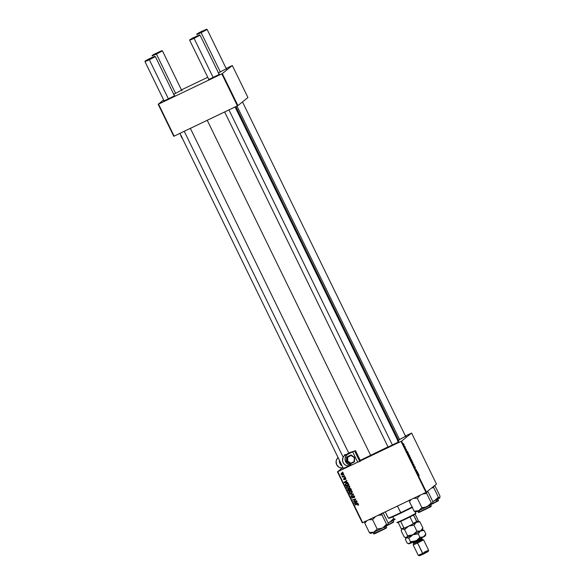<?xml version="1.0" encoding="UTF-8"?>
<svg xmlns="http://www.w3.org/2000/svg" width="585" height="585" viewBox="0 0 585 585"><rect width="100%" height="100%" fill="white"/><g stroke="black" fill="none" stroke-linecap="round" stroke-linejoin="round"><path stroke-width="0.88" d="M398.48 441.975L392.447 445.302L388.535 446.779M350.386 465.411L343.812 468.19M405.566 436.278L398.465 440.11M360.243 460.38A26.961 1.097 -26 0 0 370.722 455.503L207.229 120.298L370.722 455.503A26.961 1.097 -26 0 0 388.023 446.889L359.885 460.541M181.584 90.148L173.496 94.441M174.498 95.845L168.473 99.172L164.553 100.649M219.221 74.434L213.189 77.761L209.269 79.246M226.307 68.737L218.212 73.03M411.591 433.068L436.476 484.095L426.45 492.153L401.566 441.134L411.591 433.068L405.427 436L411.591 433.068L401.566 441.134L360.462 460.834L401.566 441.134L426.45 492.153L436.476 484.095L411.591 433.068M410.282 457.243L409.361 456.146L410.209 458.252L410.611 458.406L410.392 457.477L409.361 456.146L410.173 458.201L410.582 458.45L410.282 457.243M408.257 453.119L407.35 451.254L407.262 452.432L408.425 453.455L407.35 451.254L407.262 452.432L408.257 453.119M411.416 459.591L410.59 459.02L411.284 460.673L412.008 460.804L410.846 458.845L411.284 460.673L412.008 460.804L411.416 459.591M413.902 464.687L412.783 463.744L413.909 464.892L413.851 465.931L414.1 465.09L412.783 463.744L413.909 464.892L413.851 465.931L413.902 464.687M419.196 475.824L418.699 474.618L417.975 474.391L419.138 475.832M417.149 471.334L416.542 471.239L416.352 469.711L415.628 469.579L416.396 469.996L416.578 471.517L417.149 471.334L416.71 471.547L417.149 471.334L416.542 471.239L416.352 469.711L415.628 469.579L416.396 469.996L416.578 471.517L417.149 471.334M418.363 473.835L417.456 471.971L417.368 473.148L418.531 474.172L417.456 471.971L417.368 473.148L418.363 473.835M415.109 467.137L414.487 466.325L414.86 467.737L414.202 466.325L414.97 468.037L414.648 466.647L415.401 468.205L415.204 467.335L414.502 466.296L414.889 467.737L414.224 466.303L415.05 468.051L414.663 466.611L415.109 467.137M412.739 462.274L411.818 461.177L412.622 463.24L413.068 463.437L412.893 462.625L411.818 461.177L412.622 463.24L413.039 463.481L412.739 462.274M406.626 450.084L405.683 448.541L406.626 450.084M409.12 454.881L408.147 453.682L408.835 455.642L409.558 455.773L408.147 453.682L408.835 455.642L409.558 455.773L409.12 454.881M403.979 444.329L403.292 443.518L403.957 445.083L403.292 443.518L403.504 444.366L404.213 445.185L403.979 444.329M405.259 446.962L404.425 446.216L404.886 447.189L405.412 447.284L404.425 446.216L404.886 447.189L405.259 446.962M362.685 522.705L425.953 492.416L401.069 441.39L425.953 492.416L426.45 492.153L362.327 522.858L337.435 471.832L342.276 467.941L337.435 471.832L337.801 471.685L362.685 522.705L362.327 522.858L337.435 471.832L352.031 464.87L337.801 471.685L362.685 522.705M347.402 485.945L346.583 487.627L347.475 488.314L349.494 487.751L348.996 488.095L349.786 486.435L347.402 485.945L348.704 485.718L349.874 486.676L349.223 487.97L346.949 488.073L346.474 487.115L346.964 486.215M346.737 482.332L347.899 482.654L344.221 482.683L344.031 482.296L346.825 480.453L346.21 481.258L346.737 482.332L346.21 481.258L346.825 480.453L344.031 482.296L344.221 482.683L347.899 482.654L346.737 482.332M358.144 505.243L358.503 504.307L357.859 505.345L357.852 504.233L354.927 504.643L357.808 503.882L358.503 504.307L357.303 503.963L355.08 504.957L357.377 504.307L358.144 504.453L357.859 505.345L358.634 504.892M354.532 497.411L354.057 497.747L354.612 496.321L353.552 495.7L354.612 496.321L354.422 497.513L353.866 497.447L354.313 496.636L353.567 496.051L352.821 497.923L351.519 497.725L351.556 496.497L351.936 496.241L351.739 497.294L352.462 497.733L353.311 495.714M349.735 493.996L353.377 493.886L353.567 494.288L350.803 496.182L353.018 494.237L349.735 493.996L353.018 494.237L350.803 496.182L353.567 494.288L353.377 493.886L349.735 493.996M349.859 490.976L349.033 492.658L349.925 493.345L351.951 492.782L351.453 493.126L352.243 491.466L349.859 490.976L351.161 490.749L352.324 491.707L351.673 493.001L349.399 493.104L348.923 492.146L349.42 491.246M342.254 472.175L342.876 472.358L342.254 472.175M349.537 488.365L350.649 488.482L351.483 490.003L348.236 490.925L347.819 489.257L349.113 489.038L349.537 488.365L347.709 489.711L348.236 490.925L351.483 490.003L350.89 488.797L349.537 488.365L349.113 489.038M356.835 503.049L357.998 503.371L354.32 503.4L354.137 503.012L356.923 501.169L356.316 501.974L356.835 503.049L356.316 501.974L356.923 501.169L354.137 503.012L354.32 503.4L357.998 503.371L356.835 503.049M354.634 501.089L356.77 500.855L353.53 501.769L355.483 499.356L352.579 499.831L355.826 498.91L353.874 501.33L354.634 501.089L353.874 501.33L355.826 498.91L352.579 499.831L355.483 499.356L353.53 501.769L356.77 500.855L354.634 501.089M345.845 479.283L345.881 478.428L345.472 479.546L345.647 478.669L345.143 478.259L344.726 479.488L343.805 479.649L343.783 478.325L344.148 479.422L344.836 478.011L345.881 478.428L344.887 477.989L344.28 479.393L343.819 479.203L343.958 478.172M346.13 483.502L345.267 484.738L345.786 485.894L349.026 484.972L348.28 483.627L349.026 484.972L345.786 485.894L345.252 484.636L345.625 483.832L346.942 483.261L348.28 483.627L345.698 483.766M343.366 474.406L343.483 473.514L342.145 473.009L343.256 473.228L343.497 474.208L342.488 474.852L341.464 474.742L341.026 473.996L341.362 473.36M343.673 475.086L344.294 475.269L343.673 475.086M343.783 476.417L344.887 476.483L342.525 477.155L342.861 476.695L342.101 476.168L343.783 476.417L342.101 476.168L342.861 476.695L342.525 477.155L344.887 476.483L343.783 476.417M344.711 477.206L345.325 477.389L344.711 477.206M232.333 65.527L247.938 97.527L237.912 105.585L222.3 73.593L232.333 65.527L226.168 68.46L232.333 65.527L222.3 73.593L158.535 104.145L174.14 136.137L237.415 105.848L221.81 73.849L222.3 73.593L237.912 105.585L247.938 97.527L232.333 65.527M173.782 136.29L158.177 104.291L163.624 99.911L158.535 104.145L221.81 73.849L237.415 105.848L237.912 105.585L173.782 136.29L174.14 136.137L158.535 104.145L158.177 104.291L173.782 136.29M207.748 77.278L181.452 89.871L207.748 77.278M226.263 68.752L218.476 72.913M219.178 74.449L208.83 79.501M174.462 95.86L164.114 100.912M181.547 90.163L173.76 94.324M398.122 441.236A26.961 1.097 -26 0 0 398.751 440.629L397.968 441.346M405.529 436.293L399.533 439.606M350.971 465.119L343.38 468.453M398.443 441.989L388.096 447.042M397.42 440.907L398.736 440.615L235.835 106.602M342.817 472.241L342.415 472.497L342.817 472.241M347.973 489.097L348.506 490.713L351.424 489.879L348.236 490.925L347.709 489.711L348.455 488.753M348.177 488.965L347.709 489.711M349.852 488.526L350.7 488.607L350.949 489.799L349.852 490.106L349.676 488.687L349.801 489.221L349.947 488.468L350.766 488.687L349.947 488.468M348.199 489.959L348.346 489.279L348.463 490.501L349.472 490.215L349.223 489.703L349.742 489.996L348.675 489.031L349.742 489.996L348.463 490.501L348.346 489.279L348.47 489.747L348.616 489.06L349.494 489.484L349.062 489.009M349.53 489.44L349.676 488.687L349.852 490.106L351.219 489.579L350.766 488.687L350.949 489.799L350.408 488.804L349.676 488.687M351.453 493.126L352.104 492.665M349.684 491.034L349.311 492.446L350.13 490.756M349.947 491.276L351.877 491.612L351.314 492.804L350.035 492.987L349.391 492.504L349.947 491.276L350.744 490.917L352.119 491.334L351.665 492.541M349.823 491.393L349.355 492.416L350.364 493.031L351.622 492.607L352.148 491.393L349.815 491.393M351.87 492.409L351.314 492.804M351.585 492.585L352.148 491.393L349.976 491.305M353.559 494.259L350.803 496.182L353.559 494.259M352.558 494.5L353.289 494.025L349.903 494.332L352.813 494.047M352.923 494.04L353.289 494.025M354.13 497.301L354.539 496.936L353.866 497.447L354.408 497.528M354.057 497.747L354.693 497.294M354.232 497.184L354.247 496.468L353.962 497.404M352.938 497.806L353.23 496.299L354.517 496.248L353.501 496.087M352.638 498.032L351.431 497.572L352.638 498.032L353.121 497.367M353.267 495.795L352.462 497.733L351.782 497.411L351.936 496.175M351.863 496.27L351.431 497.572L352.133 496.051M353.281 495.744L352.996 496.577L353.537 495.575M351.826 496.277L351.79 497.506L353.004 497.762M353.537 496.022L354.298 495.956L354.539 496.936M357.94 504.826L358.415 504.233L357.94 504.95M358.21 504.731L358.415 504.233L357.647 504.094L355.08 504.957L355.256 504.548L358.071 504.014L358.144 504.76M357.896 503.159L354.32 503.4L354.422 502.829L357.896 503.159M357.062 501.447L356.316 501.974L357.062 501.447M355.556 502.442L356.258 501.974L356.404 503.049L354.576 503.093L356.258 501.974L356.404 503.049L356.258 501.974L355.205 502.669M356.711 500.731L353.53 501.769L355.753 499.137L352.74 500.153L355.753 499.137L353.801 501.55L356.711 500.731M345.581 479.02L345.874 478.325L345.07 478.289L345.837 478.347L345.282 479.254L345.852 479.276M345.603 478.545L345.282 479.254M344.316 479.532L343.534 479.32L344.477 479.685L345.004 478.333M343.848 478.289L343.783 479.122L344.119 478.069M343.819 479.203L344.038 478.589M344.09 478.991L344.711 479.056L344.28 479.393M344.455 479.247L345.157 477.769M344.55 479.173L344.967 477.908M345.479 479.13L345.918 478.45M343.775 479.035L343.878 478.252M347.79 482.442L344.221 482.683L344.316 482.113L347.79 482.442M346.956 480.738L346.21 481.258L346.956 480.738M345.45 481.726L346.152 481.258L346.298 482.332L344.47 482.376L346.152 481.258L346.298 482.332L346.152 481.258L345.106 481.952M345.896 483.612L345.538 484.519L346.4 483.283M346.203 483.81L347.98 483.481L348.492 484.76L346.006 485.47L345.64 484.592L346.532 483.605L345.911 484.373L346.532 483.605L348.565 484.139L346.532 483.605M345.64 484.592L346.261 483.824L345.647 484.46L346.006 485.47L348.762 484.548L347.585 483.656L346.261 483.824M348.996 488.095L349.654 487.634M347.234 486.003L346.854 487.407L347.673 485.725M347.49 486.245L349.428 486.574L348.857 487.773L347.585 487.956L346.934 487.473L347.717 486.098M349.128 487.554L349.698 486.362L347.797 486.055L349.589 486.193L349.216 487.51M347.373 486.362L346.898 487.385L347.907 488L349.172 487.576L349.464 486.661L348.543 486.069L347.366 486.362M349.413 487.378L348.857 487.773M341.662 473.177L341.113 474.347L342.986 474.676L343.519 474.296M342.986 474.676L341.384 474.128L341.933 472.958M341.53 474.355L343.41 474.376M341.625 473.148L341.384 474.128M341.713 473.55L341.391 474.23L341.815 473.492L343.212 473.645L342.795 474.384L341.391 474.23L341.794 473.47M341.881 473.397L343.198 473.177M343.519 473.536L343.271 474.04M341.815 473.492L341.662 474.011L342.086 473.272L343.453 473.448L342.795 474.384L343.212 473.645M343.066 474.164L343.483 473.426L342.086 473.272M344.236 475.144L343.834 475.408L344.236 475.144M344.828 476.358L342.525 477.155L344.828 476.358M343.132 476.483L342.123 476.424L342.371 475.949M345.267 477.272L344.865 477.528L345.267 477.272M415.906 469.923L416.352 469.711L415.906 469.923M417.909 473.433L417.2 472.724L417.909 473.433M418.114 474.676L418.509 474.486L418.114 474.676M414.538 466.669L415.043 467.159M414.882 467.744L414.568 467.269M412.622 463.24L413.039 463.481M412.886 463.166L412.067 461.492L412.542 462.962M411.438 460.41L410.655 459.342L411.438 460.41M411.767 460.475L411.233 460.57L410.897 459.203L411.767 460.475L411.328 460.68L411.767 460.475L410.992 459.166L411.767 460.475M406.341 449.931L405.931 449.346M407.811 452.724L407.094 452.008L407.811 452.724M409.317 455.444L408.696 455.371L408.133 454.077L409.317 455.444L408.878 455.649L409.317 455.444L408.761 455.342L408.293 453.997L409.317 455.444M410.173 458.201L410.582 458.45M410.436 458.135L409.61 456.461L410.085 457.931M404.023 444.892L403.555 444.351M354.576 503.093L356.404 503.049L355.987 502.186L354.576 503.093M344.47 482.376L346.298 482.332L345.881 481.47L344.47 482.376M341.391 474.23L342.795 474.384M410.897 459.203L411.328 459.576M403.438 443.839L403.935 444.359M156.436 54.076L156.29 53.586L152.275 55.297L161.789 50.661L153.541 54.529L161.789 50.661L156.29 53.586L156.436 54.076L152.056 55.955L156.436 54.076L175.632 93.439L156.436 54.076L162.433 50.88L156.436 54.076M158.06 52.767L162.44 50.888L181.672 90.324M150.974 58.463L155.354 56.584L149.351 59.772L149.204 59.282L145.19 60.994L150.696 58.083L147.149 59.853L154.652 56.431L150.696 58.083L154.703 56.357L149.204 59.282L149.351 59.772L144.97 61.652L149.351 59.772L168.546 99.136L149.351 59.772L155.347 56.577L154.703 56.357M347.812 466.676L347.373 465.777L347.812 466.676M343.19 457.207L184.238 131.303L343.19 457.207M196.991 33.886L196.772 34.53L201.152 32.665L201.006 32.175L196.991 33.886L202.498 30.976L198.951 32.745L206.505 29.25L201.006 32.175L201.152 32.665L207.148 29.469L201.152 32.665L220.348 72.028L201.152 32.665L196.772 34.544M236.954 106.068L399.613 439.569L236.954 106.068M202.776 31.356L207.156 29.477L206.505 29.25M189.906 39.583L189.686 40.226L194.066 38.361L193.92 37.871L189.906 39.583L199.427 34.946L191.865 38.442L199.419 34.946L193.92 37.871L194.066 38.361L200.063 35.166L194.066 38.361L213.262 77.725L194.066 38.361L189.686 40.241L208.918 79.677M228.954 109.9L392.528 445.265L228.954 109.9M195.69 37.052L200.07 35.173L199.419 34.946M392.776 516.818L393.654 518.61L390.787 521.615L388.089 522.932L395.094 519.319L393.654 518.61L392.776 516.818M395.197 519.188A9.689 0.395 -26 0 1 395.197 519.209A9.689 0.395 -26 0 1 395.094 519.319L393.654 518.61L389.61 522.332A9.689 0.395 -26 0 1 388.14 523.063L389.61 522.332A9.689 0.395 -26 0 0 395.094 519.319L395.153 519.18M394.619 519.326L394.144 519.502M388.169 524.752L387.76 525.081L386.561 524.299L381.976 514.888L377.881 515.4L381.976 514.888L386.561 524.299L382.524 528.028L386.173 526.112L386.561 524.299L382.524 528.028A9.689 0.395 -26 0 0 386.173 526.112L388.009 525.016L388.14 523.034L383.548 513.623L382.692 512.957L383.548 513.623L388.14 523.034L388.009 525.016L393.698 521.747L387.87 524.913M393.025 522.522L387.087 525.601L393.149 522.222M393.266 521.842L393.705 521.995L392.945 522.58L387.087 525.601M375.402 533.023C373.274 534.163 373.581 534.163 376.323 533.015L385.164 528.357L376.038 532.847C373.179 534.039 372.857 534.047 375.073 532.855M372.916 532.299L373.632 533.769L374.831 532.993M385.895 525.966L386.612 527.436C386.093 528.05 387.928 527.005 385.105 528.701L373.632 533.769L385.164 528.357L384.506 527.005L385.164 528.357L386.612 527.436L385.705 528.058M382.524 528.028L377.171 529.052L372.579 519.641L375.614 516.518L372.579 519.641L377.171 529.052L374.89 531.597L372.85 532.504L369.354 532.54L369.808 532.935L370.546 533.323L369.354 532.54L364.762 523.129L369.354 532.54L373.917 532.145L382.524 528.028L377.171 529.052L373.917 532.145A9.689 0.395 -26 0 0 382.524 528.028M381.976 514.888L381.947 513.177L381.976 514.888M364.74 521.41L364.762 523.129L367.044 520.591L364.762 523.129L364.74 521.41M368.916 519.721L372.579 519.641L368.916 519.721M388.111 524.906L388.111 524.906A9.689 0.395 -26 0 0 388.111 524.884A9.689 0.395 -26 0 1 388.009 525.016L386.561 524.299L386.173 526.112A9.689 0.395 -26 0 0 388.009 525.016M387.533 525.023L387.058 525.198M370.736 533.396L373.917 532.145A9.689 0.395 -26 0 1 370.707 533.396L370.393 533.286M384.235 529.169L375.453 533.396M374.773 533.681L374.298 533.856M385.727 528.05L386.202 527.875M386.444 527.816L385.764 528.328M433.682 486.508L433.697 487.093L433.682 486.508M433.778 487.78L438.37 497.199L435.511 500.197L432.805 501.52L439.81 497.908L438.37 497.199L433.778 487.78L432.629 487.188L433.778 487.78L432.388 487.81L433.778 487.78M437.697 498.866L438.414 500.336C437.894 500.943 439.73 499.897 436.907 501.594L432.878 503.356L436.973 501.25L436.315 499.897L436.973 501.25L438.414 500.336L437.507 500.95M431.796 487.853L432.388 487.81L431.796 487.853M439.971 497.645L439.562 497.974L438.37 497.199L434.326 500.921A9.689 0.395 -26 0 1 432.856 501.652L428.264 492.212L427.072 491.429L428.264 492.212L432.856 501.63L434.326 500.921A9.689 0.395 -26 0 0 439.81 497.908L439.942 495.934L435.35 486.515L434.158 485.733L435.35 486.515L439.942 495.934L439.869 497.769M439.335 497.915L438.867 498.091M437.529 500.943L438.004 500.767M438.253 500.709L437.565 501.221M436.907 501.594L431.481 504.35M410.897 499.904L410.151 500.76L410.897 499.904M409.478 501.718L410.151 500.76L409.478 501.718L414.07 511.129L415.262 511.912L414.07 511.129L409.478 501.718L409.983 500.058L409.478 501.718M432.885 503.341L432.856 501.63L432.724 503.605A9.689 0.395 -26 0 0 432.834 503.495A9.689 0.395 -26 0 0 432.827 503.473M430.611 504.562L431.328 506.032L426.085 508.906L419.116 512.416L418.348 512.365L418.78 512.263L418.136 510.954L418.78 512.263L431.328 506.032L430.575 506.866L419.116 512.416L430.787 506.508M432.724 503.605L431.284 502.895L427.24 506.617A9.689 0.395 -26 0 0 432.724 503.605L431.284 502.895L426.692 493.477L426.662 491.766L426.692 493.477L431.284 502.895L428.417 505.901L425.968 507.136L421.887 507.648L418.641 510.734L414.07 511.129L418.641 510.734L432.871 503.378M409.456 499.999L409.405 501.023L409.456 499.999M415.116 511.875L415.423 511.985A9.689 0.395 -26 0 0 418.641 510.734L415.672 511.582M413.632 498.31L417.295 498.23L421.887 507.648L417.295 498.23L420.33 495.107L417.295 498.23L413.632 498.31M422.611 493.989L426.692 493.477L422.611 493.989M432.249 503.612L431.774 503.787M430.443 504.35L429.602 504.716M430.655 506.815L419.116 512.416L418.348 512.365L417.631 510.895M423.269 507.619L421.887 507.648L418.641 510.734A9.689 0.395 -26 0 0 427.24 506.617L423.269 507.619M385.288 511.882L388.272 518.003A16.373 0.665 -26 0 0 400.681 512.679A16.373 0.665 154 0 1 388.294 518.017L388.937 518.244A15.89 0.643 -26 0 0 400.959 513.052L397.456 506.062L400.681 512.679A16.373 0.665 -26 0 0 412.052 506.998A16.373 0.665 154 0 1 400.681 512.679L400.959 513.052L399.592 513.71L388.923 518.237M412.681 507.18L400.959 513.052A15.89 0.643 -26 0 0 412.257 507.407M388.937 518.156L389.376 517.805M415.599 513.732L415.767 513.242A10.596 0.431 -26 0 0 415.884 513.103A10.596 0.431 154 0 1 415.767 513.242L415.094 511.875L415.767 513.242A10.596 0.431 -26 0 1 405.705 518.537A10.596 0.431 -26 0 1 396.842 522.39L397.5 522.624A10.113 0.41 -26 0 0 398.144 522.449A10.113 0.41 -26 0 0 400.725 521.374A10.113 0.41 -26 0 0 409.975 516.943A10.113 0.41 -26 0 0 413.536 515.085A10.113 0.41 -26 0 0 415.547 513.879L415.767 513.242A10.596 0.431 154 0 1 405.902 518.449A10.596 0.431 154 0 1 396.857 522.398A10.596 0.431 154 0 1 396.952 522.244M415.884 513.118L415.657 513.762A10.113 0.41 -26 0 1 415.547 513.879L413.536 515.085A10.113 0.41 154 0 1 409.975 516.943L400.725 521.374A10.113 0.41 154 0 1 398.144 522.449L397.595 522.478M415.123 514.164L418.165 520.387L418.231 520.935L417.047 521.886L413.536 515.085L416.695 521.571A10.113 0.41 154 0 1 413.142 523.429L412.454 524.292L404.995 527.86L403.891 527.86L400.725 521.374L403.891 527.86A10.113 0.41 154 0 1 401.31 528.935L401.661 529.257A9.631 0.388 -26 0 0 404.995 527.86L401.661 529.257L401.31 528.935A10.113 0.41 -26 0 0 403.891 527.86L404.995 527.86L412.454 524.292A9.631 0.388 -26 0 0 417.047 521.886L412.454 524.292L413.142 523.429A10.113 0.41 -26 0 0 416.695 521.571L417.047 521.886L418.231 520.935L418.165 520.387L415.123 514.164M409.975 516.943L413.142 523.429L409.975 516.943M398.144 522.449L401.31 528.935L398.144 522.449M419.196 541.739L423.577 539.86L417.566 543.048L417.28 542.068L413.632 543.626L413.185 544.913L417.566 543.048L413.185 544.928L418.253 555.304L422.626 553.425L418.26 555.311L419.547 555.75L423.189 554.178L417.566 543.048L422.626 553.425L428.637 550.236L422.626 553.425L423.189 554.178L419.803 555.538M418.216 540.116L421.865 538.551L416.856 541.205L416.447 540.533L416.856 541.205L413.207 542.77L413.632 543.64L417.28 542.068L416.856 541.205L417.28 542.068L422.29 539.414L417.28 542.068L417.566 543.048L423.569 539.853L428.637 550.236L428.191 551.531L423.189 554.178L428.191 551.523M405.361 537.556L405.953 537.761A9.148 0.373 -26 0 0 406.487 537.63L404.162 536.964L401.186 530.858L401.866 529.235L402.751 528.913L404.586 529.644L407.57 535.75L406.487 537.63L404.162 536.964L401.186 530.858L401.866 529.235L402.751 528.913L404.586 529.644L408.659 526.127L413.968 525.154L416.337 522.244L419.942 521.878L418.677 521.257M416.922 521.871L416.695 522.427L416.922 521.871M421.843 529.856L420.915 531.078L421.843 529.856A9.148 0.373 154 0 1 422.37 529.725A9.148 0.373 154 0 1 420.556 530.895L416.944 531.26L413.968 525.154L416.944 531.26L412.878 534.778L407.57 535.75L404.586 529.644L407.482 526.807L409.917 525.637L413.968 525.154L415.599 522.771L418.041 521.754L419.942 521.878L422.926 527.984L419.942 521.878L419.291 521.506M422.238 529.608L422.926 527.984L420.556 530.895L416.944 531.26L412.878 534.778A9.148 0.373 -26 0 0 420.556 530.895A9.148 0.373 -26 0 0 422.385 529.747L422.721 528.774M418.114 521.147L417.624 521.213M422.546 529.191L422.926 527.984L420.556 530.895L424.162 530.522L422.897 529.9M405.442 537.586L404.82 537.33M408.93 535.728L407.57 535.75L406.487 537.63A9.148 0.373 -26 0 0 412.878 534.778L408.93 535.728M411.328 524.833A9.148 0.373 154 0 1 408.659 526.127A9.148 0.373 154 0 1 406.129 527.319M418.056 521.081A9.148 0.373 154 0 1 418.151 521.074A9.148 0.373 154 0 1 417.229 521.74M401.339 530.2L401.566 529.652M417.939 521.103L416.959 521.9M411.862 524.562L405.646 527.538M424.79 535.911L415.825 540.832L410.516 541.805L409.836 543.428L408.952 543.75L407.116 543.019L405.405 539.502L405.778 538.302L406.97 537.564L408.805 538.295L412.878 534.778A9.148 0.373 154 0 1 406.487 537.63L408.805 538.295L412.878 534.778L418.187 533.805L420.556 530.895A9.148 0.373 154 0 1 412.878 534.778L418.187 533.805L419.898 537.315L417.01 540.152L408.893 543.787M407.043 537.11L406.407 537.79L407.043 537.11M408.308 543.611L408.908 543.816A9.148 0.373 -26 0 0 409.434 543.684L407.116 543.019L405.405 539.502L406.487 537.63A9.148 0.373 154 0 1 405.939 537.739L405.602 538.712M415.825 540.832A9.148 0.373 -26 0 0 423.503 536.95L419.898 537.315L417.01 540.152L414.568 541.322L410.516 541.805L409.434 543.684A9.148 0.373 -26 0 0 415.825 540.832M423.511 530.156L424.162 530.522L420.556 530.895L418.187 533.805L419.898 537.315L423.503 536.95L425.873 534.039L424.162 530.522L425.873 534.039L425.492 535.246L425.873 534.039L423.503 536.95A9.148 0.373 -26 0 0 425.339 535.802L425.675 534.829M408.805 538.295L410.516 541.805L408.805 538.295M408.388 543.64L407.774 543.385M405.559 538.851L405.778 538.302M422.063 537.454L421.865 538.551L416.856 541.205L413.207 542.763L412.22 542.258M424.542 553.088L425.361 552.701M426.129 552.35L428.074 551.538M420.176 555.319L422.853 553.915M424.257 552.116L428.637 550.244M418.633 540.979L422.282 539.414L421.865 538.551M352.448 464.731A5.777 5.536 -108.2 0 0 353.172 464.431L357.706 462.15L352.155 464.819L348.931 464.673L346.276 462.698L345.289 460.673L345.121 458.428L345.786 456.315L347.19 454.64L352.645 451.774L357.706 462.15L360.579 461.06L355.519 450.684L345.143 455.123A5.777 5.536 71.8 0 0 349.881 465.58L352.448 464.731A5.777 5.536 -108.2 0 1 348.104 454.055L345.538 454.903L348.733 453.119M345.245 454.56L344.309 454.998M348.667 452.944L355.519 450.684L348.667 452.944M350.598 465.28L348.17 465.843L346.144 465.433L344.382 464.293L343.124 462.574L342.547 460.519L343.088 457.419L344.316 455.752L348.748 453.097L190.366 128.371M342.225 466.091L339.965 463.62L339.395 460.293A5.777 5.536 -108.2 0 0 342.225 466.091M338.115 457.66A5.777 5.536 71.8 0 0 343.066 467.81M343.139 467.788L340.982 467.912L338.912 467.166L336.675 464.702L336.104 461.397L336.77 459.284L338.174 457.609M352.645 451.774L354.693 451.101L359.753 461.477L357.706 462.15L352.645 451.774M354.693 451.101L359.753 461.477L360.579 461.06L355.519 450.684L354.693 451.101M346.378 461.521L346.598 457.104L347.256 456.885L347.037 461.302L346.378 461.521L347.037 461.302L350.634 463.803L349.976 464.022L346.378 461.521L349.976 464.022L350.642 463.803L350.788 463.21L354.122 461.536L354.313 457.667L351.168 455.481L347.841 457.156L347.651 461.024L350.788 463.21L347.651 461.024L347.841 457.156L351.168 455.481L351.066 454.969L350.408 455.188L346.598 457.104L350.408 455.188L346.598 457.104L346.378 461.521M354.444 461.821L354.656 457.485L351.124 455.013M351.066 454.969L347.256 456.885L347.037 461.302L347.651 461.024L347.037 461.302L350.634 463.803L354.459 461.85L350.634 463.803M354.459 461.865L354.678 457.47L351.095 454.976L354.313 457.667L354.459 461.85L354.122 461.536L350.788 463.21L350.686 463.744M182.476 138.557A5.777 4.622 60.9 0 1 180.75 135.011M180.714 134.769L182.652 138.74M398.736 442.509L398.955 441.865M405.822 436.812L406.041 436.169M181.84 90.675L182.067 90.039M174.754 96.371L174.974 95.735M219.47 74.968L219.697 74.324M226.556 69.271L226.783 68.628M209.094 80.028L208.45 79.809M164.378 101.439L163.734 101.212M343.636 468.98L342.993 468.753M388.36 447.569L387.716 447.349M152.056 55.941L152.275 55.297M162.433 50.88L161.789 50.661M164.202 101.088L144.97 61.652L145.19 60.994M374.846 532.964L374.349 531.955M343.461 468.629L179.946 133.365M385.23 527.897L384.733 526.888M174.586 96.02L155.354 56.584M437.032 500.797L436.542 499.78M405.654 436.454L242.483 101.907M226.388 68.913L207.156 29.477M200.07 35.173L219.302 74.609M235.082 106.96L398.568 442.15M429.456 505.477L429.946 506.493M224.662 111.954L388.177 447.218M419.065 510.544L419.562 511.553M392.981 520.27L393.698 521.747M418.151 521.074L418.75 521.279M401.719 529.089L401.383 530.068M422.37 529.725L422.97 529.93M423.569 539.853L422.282 539.414"/></g></svg>
